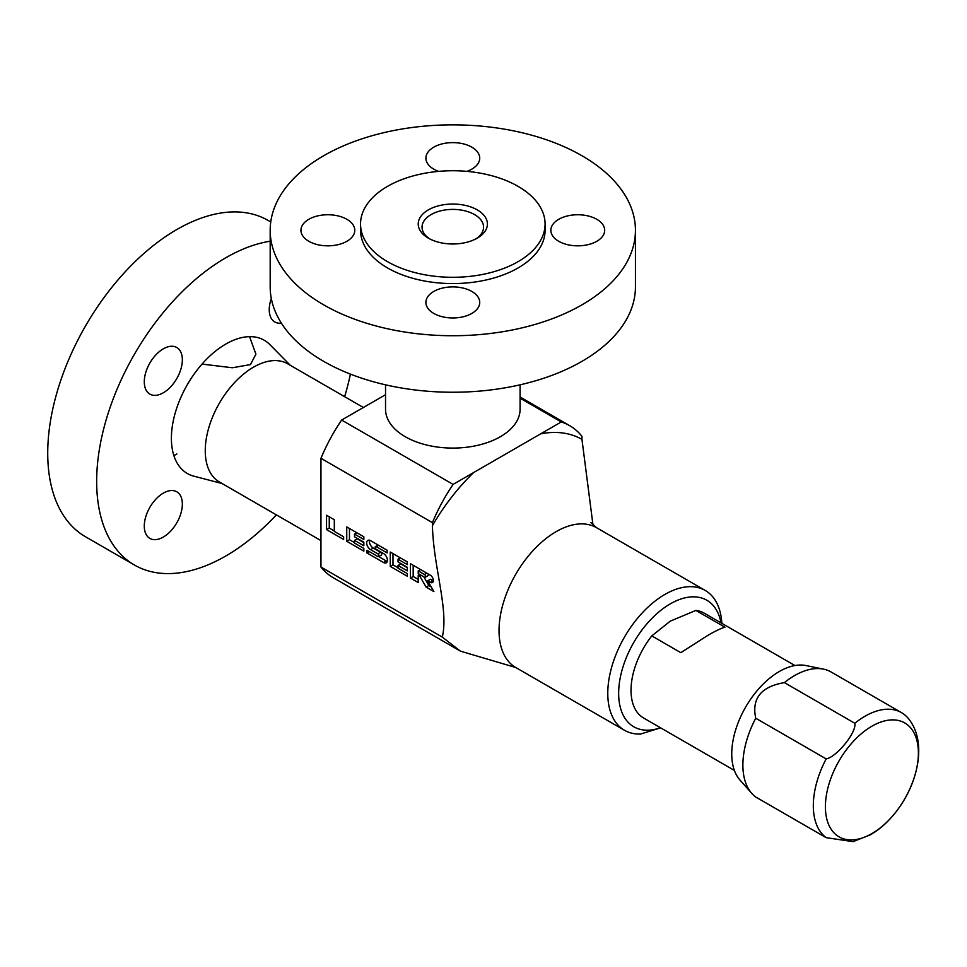 <?xml version="1.0" encoding="UTF-8"?>
<svg xmlns="http://www.w3.org/2000/svg" width="967" height="967" viewBox="0 0 967 967"><rect width="100%" height="100%" fill="white"/><g stroke="black" fill="none" stroke-linecap="round" stroke-linejoin="round"><path stroke-width="1.45" d="M385.531 394.705L341.629 420.053A124.961 72.138 -60 0 0 320.959 458.298L320.959 567.049A124.961 72.138 -60 0 0 333.24 577.722L460.437 651.154L442.306 637.108L320.959 567.049M520.089 398.186L561.271 421.95L453.1 484.407L341.629 420.053M561.271 421.95A124.961 72.138 -60 0 1 569.66 425.649A124.961 72.138 -60 0 1 581.953 436.322L581.953 439.356A149.945 86.571 120 0 0 540.698 433.832M442.306 637.108C448.833 609.319 433.542 567.847 432.418 525.685L432.418 522.651A124.961 72.138 -60 0 1 453.1 484.407M432.418 522.651L320.959 458.298M590.982 522.603L596.494 527.668A80.745 46.621 120 0 0 515.749 574.277A80.745 46.621 120 0 0 515.749 667.508L460.437 651.154M593.001 525.069L581.953 439.356M660.642 727.849L640.553 734.05A80.745 46.621 -60 0 1 624.501 730.29A80.745 46.621 -60 0 1 612.123 665.598A80.745 46.621 -60 0 1 664.861 594.451A80.745 46.621 120 0 1 705.233 590.45A80.745 46.621 120 0 1 721.841 623.34M721.007 622.857A73.057 42.173 120 0 0 670.3 603.867A73.057 42.173 -60 0 0 618.892 687.489A73.057 42.173 -60 0 0 660.461 727.752M326.544 515.254L326.544 529.614L343.636 539.477L343.636 536.794L334.316 531.403L334.316 519.738L326.544 515.254M346.742 526.918L346.742 541.278L363.846 551.142L363.846 548.458L354.514 543.067L354.514 540.384L363.846 545.763L363.846 542.173L354.514 536.794L354.514 534.098L363.846 539.477L363.846 536.794L346.742 526.918M378.121 545.037L375.45 546.573A1.644 0.955 -120 0 1 376.272 546.657L387.151 552.943L387.151 550.247L370.554 540.662A5.5 3.167 -120 0 0 367.811 540.396A5.5 3.167 -120 0 0 366.964 544.796A5.5 3.167 -120 0 0 370.554 549.643L377.831 553.837L380.539 552.266A1.644 0.955 60 0 1 381.627 553.716A1.644 0.955 60 0 1 381.373 555.046L378.653 556.605A1.644 0.955 -120 0 0 378.907 555.288A1.644 0.955 -120 0 0 377.831 553.837M375.45 546.573A1.644 0.955 -120 0 0 375.196 547.902A1.644 0.955 -120 0 0 376.272 549.353L383.548 553.547A5.5 3.167 -120 0 1 387.138 558.394A5.5 3.167 -120 0 1 386.292 562.794A5.5 3.167 -120 0 1 383.548 562.516L366.952 552.943L366.952 550.247L377.831 556.533A1.644 0.955 -120 0 0 378.653 556.605M390.257 552.036L390.257 566.396L407.349 576.272L407.349 573.576L398.029 568.197L398.029 565.502L407.349 570.881L407.349 567.291L398.029 561.912L398.029 559.216L407.349 564.607L407.349 561.912L390.257 552.036M410.455 563.701L410.455 578.061L418.228 582.545L418.228 575.365L419.92 576.344L426.133 587.114L433.905 591.599L427.692 580.829L430.279 582.327A4.4 2.538 -120 0 0 432.467 582.545A4.4 2.538 -120 0 0 433.143 579.015A4.4 2.538 -120 0 0 430.279 575.147L410.455 563.701M428.03 573.854A1.644 0.955 60 0 1 427.994 575.679L425.275 577.239A1.644 0.955 -120 0 1 424.44 577.166L418.228 573.576L418.228 570.881L424.44 574.471L426.773 573.129M425.275 577.239A1.644 0.955 -120 0 0 425.528 575.921A1.644 0.955 -120 0 0 424.44 574.471M329.263 516.825L329.263 528.042L334.316 530.956M326.544 529.614L329.263 528.042M349.462 528.49L349.462 539.707L354.514 542.62M354.514 540.384L357.234 538.812L363.846 542.62M369.527 540.227A5.5 3.167 -120 0 0 373.274 548.071L380.539 552.266M378.701 556.581L386.256 560.945A5.5 3.167 -120 0 0 387.296 561.38M392.977 553.607L392.977 564.825L398.029 567.738M398.029 565.502L400.749 563.93L407.349 567.75M413.175 565.272L413.175 576.489L418.228 579.402M427.692 580.829L430.412 579.257L432.998 580.756A4.4 2.538 -120 0 0 433.361 580.937M423.8 576.791L428.852 585.543L431.185 586.884M346.742 541.278L349.462 539.707M354.514 534.098L356.847 532.757M366.952 552.943L369.273 551.589M390.257 566.396L392.977 564.825M398.029 559.216L400.362 557.874M410.455 578.061L413.175 576.489M426.133 587.114L428.852 585.543M419.92 576.344L421.479 575.45M418.228 575.365L419.787 574.471M418.228 570.881L420.56 569.539M363.374 407.506L287.634 363.773A68.246 39.405 -60 0 0 253.511 367.158A68.246 39.405 120 0 0 208.932 427.293A68.246 39.405 120 0 0 219.388 481.977L320.959 540.613M202.043 364.088L232.382 367.762L250.441 364.595L255.917 354.176L249.559 336.649M222.084 483.536L193.835 476.163A76.937 44.422 -60 0 1 174.06 417.345A76.937 44.422 -60 0 1 225.807 344.059A76.937 44.422 120 0 1 269.817 344.554L290.318 365.333M176.864 453.97A92.276 53.27 -60 0 1 173.879 455.614M276.381 514.879A182.63 105.439 120 0 1 225.807 555.989A182.63 105.439 -60 0 1 134.486 565.042L85.555 536.782A182.63 105.439 -60 0 1 57.561 390.438A182.63 105.439 -60 0 1 176.864 229.505A182.63 105.439 120 0 1 268.173 220.464L270.76 221.951M134.486 565.042A182.63 105.439 -60 0 1 106.491 418.699A182.63 105.439 -60 0 1 225.807 257.766A182.63 105.439 120 0 1 270.18 241.218M344.627 396.675A182.63 105.439 120 0 0 350.405 374.096M281.361 323.123A26.919 15.545 -60 0 1 274.821 321.975A26.919 15.545 -60 0 1 269.249 309.645A26.919 15.545 -60 0 1 271.316 298.501M144.288 381.796A26.919 15.545 -60 0 1 156.038 354.708A26.919 15.545 -60 0 1 176.78 347.504A26.919 15.545 -60 0 1 182.352 359.821A26.919 15.545 -60 0 1 170.603 386.909A26.919 15.545 -60 0 1 149.861 394.113A26.919 15.545 -60 0 1 144.288 381.796M144.288 526.084A26.919 15.545 -60 0 1 156.038 498.996A26.919 15.545 -60 0 1 176.78 491.78A26.919 15.545 -60 0 1 182.352 504.109A26.919 15.545 -60 0 1 170.603 531.185A26.919 15.545 -60 0 1 149.861 538.401A26.919 15.545 -60 0 1 144.288 526.084M544.929 227.148A92.276 53.27 180 0 1 543.95 238.644A92.276 53.27 180 0 1 518.058 267.968A92.276 53.27 180 0 1 424.308 280.962A92.276 53.27 180 0 1 361.682 238.644A92.276 53.27 0 0 0 424.308 280.962A92.276 53.27 0 0 0 518.058 267.968A92.276 53.27 0 0 0 543.95 238.644A92.276 53.27 0 0 0 545.086 230.291L545.086 224.018A92.276 53.27 0 0 0 488.117 174.797A92.276 53.27 0 0 0 387.562 186.341A92.276 53.27 180 0 0 360.534 224.018A92.276 53.27 180 0 0 417.502 273.238A92.276 53.27 180 0 0 518.058 261.682A92.276 53.27 0 0 0 545.086 224.018M360.691 227.148A92.276 53.27 0 0 0 361.682 238.644A92.276 53.27 180 0 1 360.534 230.291L360.534 224.018M520.089 384.818L520.089 409.234A67.279 38.849 0 0 1 500.386 436.697A67.279 38.849 180 0 1 427.063 445.122A67.279 38.849 180 0 1 385.531 409.234L385.531 384.818M475.837 238.922A30.763 17.757 0 0 0 483.573 227.148A30.763 17.757 0 0 0 464.583 210.746A30.763 17.757 0 0 0 431.064 214.601A30.763 17.757 0 0 0 422.047 227.148A30.763 17.757 0 0 0 429.783 238.922M477.275 238.136L477.275 238.136A34.607 19.981 0 0 0 477.275 209.887A34.607 19.981 0 0 0 428.345 209.887A34.607 19.981 0 0 0 428.345 238.136A34.607 19.981 0 0 0 477.275 238.136M323.679 155.735A182.63 105.439 0 0 0 270.18 230.291A182.63 105.439 0 0 0 382.92 327.704A182.63 105.439 0 0 0 581.953 304.847A182.63 105.439 180 0 0 635.44 230.291A182.63 105.439 180 0 0 522.7 132.878A182.63 105.439 180 0 0 323.679 155.735M466.952 171.364A26.919 15.532 0 0 0 479.729 158.153A26.919 15.532 0 0 0 471.836 147.165A26.919 15.532 0 0 0 442.511 143.793A26.919 15.532 0 0 0 425.891 158.153A26.919 15.532 0 0 0 433.784 169.14A26.919 15.532 0 0 0 438.667 171.364M558.733 241.279A26.919 15.532 0 0 0 588.069 244.651A26.919 15.532 0 0 0 604.677 230.291A26.919 15.532 0 0 0 596.796 219.304A26.919 15.532 0 0 0 567.472 215.931A26.919 15.532 0 0 0 550.852 230.291A26.919 15.532 0 0 0 558.733 241.279M433.784 313.417A26.919 15.532 0 0 0 463.108 316.789A26.919 15.532 0 0 0 479.729 302.429A26.919 15.532 0 0 0 471.836 291.442A26.919 15.532 0 0 0 442.511 288.081A26.919 15.532 0 0 0 425.891 302.429A26.919 15.532 0 0 0 433.784 313.417M308.824 241.279A26.919 15.532 0 0 0 338.16 244.651A26.919 15.532 0 0 0 354.768 230.291A26.919 15.532 0 0 0 346.887 219.304A26.919 15.532 0 0 0 317.551 215.931A26.919 15.532 0 0 0 300.942 230.291A26.919 15.532 0 0 0 308.824 241.279M270.18 230.291L270.18 286.8A182.63 105.439 0 0 0 382.92 384.213A182.63 105.439 0 0 0 581.953 361.356A182.63 105.439 180 0 0 635.44 286.8L635.44 230.291M751.758 793.363L739.912 779.982A67.279 38.849 -60 0 1 737.301 724.96A67.279 38.849 -60 0 1 779.317 671.509A67.279 38.849 120 0 1 805.982 665.562L823.485 669.128A73.057 42.173 120 0 0 794.548 675.595A73.057 42.173 120 0 0 784.394 682.617C761.077 686.606 751.528 698.488 755.747 718.239A73.057 42.173 120 0 0 751.758 793.363A73.057 42.173 120 0 0 755.747 797.026L826.181 837.676L853.075 841.641L870.336 834.835C908.037 813.44 933.675 751.021 908.98 719.267A73.057 42.173 120 0 0 901.498 712.631A73.057 42.173 120 0 0 864.969 716.257A73.057 42.173 120 0 0 854.816 723.268L784.394 682.617M854.816 723.268C856.883 732.067 836.769 756.98 826.181 758.902L755.747 718.239M826.181 758.902A73.057 42.173 120 0 0 826.181 837.676M901.498 712.631L831.064 671.968A73.057 42.173 120 0 0 823.485 669.128M695.889 610.431L724.936 627.196C720.802 628.405 715.012 631.197 707.554 635.573L680.816 652.665L651.782 635.899L670.3 621.128L695.889 610.431A60.558 34.957 120 0 1 704.109 613.102L794.934 665.538M734.376 770.421L643.563 717.985A60.558 34.957 -60 0 1 651.782 635.899M432.418 525.685A149.945 86.571 -60 0 1 473.661 472.537M370.554 549.643L373.274 548.071M376.272 546.657L378.605 545.315M383.548 562.516L386.256 560.945M430.279 582.327L432.998 580.756M871.896 833.578A65.744 37.955 -60 0 1 825.407 806.732A65.744 37.955 -60 0 1 871.896 726.217A65.744 37.955 120 0 1 918.384 753.051A65.744 37.955 120 0 1 871.896 833.578M569.66 425.649L520.089 397.026M515.749 667.508L624.501 730.29M596.494 527.668L705.233 590.45"/></g></svg>
